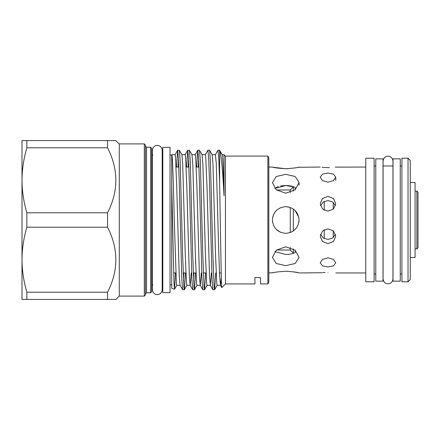 <?xml version="1.0" encoding="UTF-8"?>
<svg xmlns="http://www.w3.org/2000/svg" width="440" height="440" viewBox="0 0 440 440"><rect width="100%" height="100%" fill="white"/><g stroke="black" fill="none" stroke-linecap="round" stroke-linejoin="round"><path stroke-width="0.66" d="M400.246 281.149L400.246 158.851L393.019 158.851L393.019 281.149L400.246 281.149M383.014 281.149L383.014 158.851L375.788 158.851L375.788 281.149L383.014 281.149M170.038 292.633L170.038 147.367L162.811 147.367L162.811 292.633L170.038 292.633M410.25 257.527L415.08 257.527L415.08 182.474L410.25 182.474M144.304 143.897L145.415 145.007L145.415 294.993L144.304 296.104L144.304 143.897L119.284 143.897L115.599 140.586M150.585 147.202L151.696 148.313L151.696 291.687L150.585 292.798L150.585 147.202L146.526 147.202L146.526 292.798L145.415 293.909M222.877 154.704L224.076 154.737L225.467 156.156L230.181 156.068L225.467 156.156L224.076 154.737L224.076 195.882C222.58 168.657 221.1 153.445 219.626 150.238L217.993 150.232L218.806 159.016L219.626 183.271L219.626 150.238L222.233 154.732M267.867 156.068L268.829 157.74L268.829 282.26L267.867 283.932L267.867 156.068L230.181 156.068M144.304 296.104L119.284 296.104L119.284 143.897M119.284 296.104L115.979 299.415L107.558 299.415L107.558 292.209C118.608 270.606 118.608 248.936 107.558 227.205L107.558 212.795C118.608 191.191 118.608 169.521 107.558 147.791L107.558 140.586L115.979 140.586M215.716 272.949L214.621 289.718L214.165 287.474L212.883 254.887L210.397 160.276L209.578 150.282L207.906 150.232L208.747 159.577L209.589 185.114L212.075 279.725L212.894 289.718L214.566 289.768M205.629 272.949L204.534 289.718L204.083 287.474L202.796 254.887L200.31 160.276L199.49 150.282L197.824 150.232L198.66 159.577L199.502 185.114L201.993 279.725L202.813 289.718L204.479 289.768M195.542 272.949L194.447 289.718L193.996 287.474L192.715 254.887L190.223 160.276L189.404 150.282L187.737 150.232L188.579 159.577L189.42 185.114L191.906 279.725L192.726 289.718L194.392 289.768M193.589 281.094L193.93 272.949M185.46 272.949L184.36 289.718L183.909 287.474L182.628 254.887L180.142 160.276L179.322 150.282L177.65 150.232L178.492 159.577L179.333 185.114L181.819 279.725L182.639 289.718L184.311 289.768M183.502 281.094L183.843 272.949M215.369 154.732L217.993 150.232M205.282 154.732L207.906 150.232M198.627 158.906L198.286 167.052M196.669 167.052L197.824 150.232M188.546 158.906L188.199 167.052M186.588 167.052L187.737 150.232M178.459 158.906L178.118 167.052M176.501 167.052L177.65 150.232M175.461 272.949L174.559 289.229L174.004 283.866L171.71 184.465L171.71 154.704L171.71 155.155L170.038 155.155M174.515 289.262L171.71 288.239L171.71 184.465M209.578 150.282L212.146 154.732L212.966 164.131L215.452 252.659L216.733 283.173L217.135 285.318L220.468 285.318L221.227 278.091M212.119 154.682L215.424 154.682L216.266 163.433L218.785 252.659L219.593 275.869L220.468 285.318M171.71 154.704C172.546 152.982 173.421 184.201 174.268 220L176.391 283.173L176.792 285.318L180.097 285.318M171.776 154.682L175.082 154.682L175.483 156.827L176.764 187.341L179.251 275.869L180.07 285.269L182.639 289.718M179.322 150.282L181.891 154.732L182.71 164.131L185.196 252.659L186.478 283.173L186.874 285.318L190.185 285.318M181.863 154.682L185.169 154.682L185.565 156.827L186.852 187.341L189.338 275.869L190.152 285.269L192.726 289.718M190.212 285.318L191.224 272.949M189.404 150.282L191.978 154.732L192.797 164.131L195.283 252.659L196.565 283.173L196.961 285.318L200.266 285.318M191.95 154.682L195.256 154.682L195.652 156.827L196.933 187.341L199.419 275.869L200.239 285.269L202.813 289.718M200.299 285.318L201.311 272.949M199.49 150.282L202.065 154.732L202.879 164.131L205.365 252.659L206.652 283.173L207.048 285.318L210.353 285.318M202.031 154.682L205.337 154.682L205.739 156.827L207.02 187.341L209.506 275.869L210.381 285.318L211.393 272.949M267.867 283.932L260.486 283.932L260.486 277.579L254.931 277.579L254.931 283.932L225.467 283.932L225.467 156.156M219.626 183.271L221.359 281.996L221.755 287.595L225.467 283.932M224.076 154.737L222.184 154.682C222.756 154.094 223.553 172.541 224.076 195.882M107.558 212.795L26.862 212.795C23.711 202.12 22.088 191.285 22 180.296L22 140.586L107.558 140.586M107.558 227.205L26.862 227.205C23.705 237.914 22.082 248.743 22 259.704L22 180.296C22.082 169.334 23.705 158.499 26.862 147.791L107.558 147.791M107.558 292.209L26.862 292.209C23.711 281.529 22.088 270.694 22 259.704L22 299.415L107.558 299.415M26.862 227.205L26.862 212.795M26.862 147.791L26.862 140.586M26.862 299.415L26.862 292.209M327.976 266.948L333.482 265.843L335.759 262.839L333.482 259.369L327.976 257.796L322.476 259.369L320.194 262.839L322.471 265.843L327.976 266.948M320.502 234.295L323.296 238.018L327.976 239.421L332.657 238.018L335.451 234.295M327.976 243.59L333.482 241.505L335.759 236.363L333.482 231.039L327.976 228.784L322.476 231.039L320.194 236.363L322.471 241.505L327.976 243.59M335.451 205.706L332.657 201.982L327.976 200.58L323.296 201.982L320.502 205.706M327.976 211.216L333.482 208.956L335.759 203.638L333.482 198.49L327.976 196.411L322.476 198.49L320.194 203.638L322.471 208.956L327.976 211.216M327.976 182.204L333.482 180.626L335.759 177.161L333.482 174.157L327.976 173.052L322.476 174.157L320.194 177.161L322.471 180.626L327.976 182.204M329.461 167.602L327.976 167.624C338.019 166.996 338.019 166.996 327.976 167.624L325.055 167.541M365.778 167.052L335.165 167.134M327.976 272.377C338.019 273.004 338.019 273.004 327.976 272.377C338.019 273.004 338.019 273.004 327.976 272.377C317.933 273.004 317.933 273.004 327.976 272.377M285.747 185.554L294.025 186.923L293.32 186.923L293.32 191.125M288.338 168.691L285.725 168.757C293.832 168.179 298.282 167.613 299.068 167.052C298.282 167.613 293.832 168.179 285.725 168.757L273.361 167.288M320.194 167.052L298.023 167.305M293.32 248.875L293.32 253.077L294.025 253.077L293.057 253.424M292.853 253.49L291.423 253.864M295.18 187.451L295.18 188.87L295.18 187.451C292.584 186.175 289.432 185.543 285.725 185.554L274.824 188.392M285.725 193.198L295.163 189.827L299.068 182.556L295.158 176.484L285.725 174.334L276.298 176.484L272.388 182.556L276.287 189.827L285.725 193.198M285.725 233.343C293.838 232.551 298.287 228.102 299.068 220C298.276 211.888 293.832 207.444 285.725 206.657C277.624 207.444 273.174 211.893 272.388 220C273.169 228.102 277.613 232.551 285.725 233.343M290.884 232.304L293.117 231.105M298.815 222.596L299.068 220M298.81 217.393L295.18 210.584M288.36 206.921L285.725 206.657M285.725 254.447L274.824 251.609L285.725 254.447C289.427 254.458 292.578 253.825 295.18 252.549L295.18 251.13L295.18 252.549M285.725 265.666L295.163 263.511L299.068 257.444L295.158 250.168L285.725 246.802L276.298 250.168L272.388 257.444L276.287 263.511L285.725 265.666M293.156 271.777L298.023 272.696M285.725 271.244C293.832 271.821 298.282 272.388 299.068 272.949C298.282 272.388 293.832 271.821 285.725 271.244C277.624 271.821 273.174 272.388 272.388 272.949C273.163 272.388 277.613 271.821 285.725 271.244M408.029 158.208L410.25 160.435L410.25 279.565L408.029 281.793L408.029 158.208L401.913 158.208L401.913 281.793L408.029 281.793M374.116 281.793L374.116 158.208L365.778 158.208L365.778 281.793L374.116 281.793M276.194 210.667L274.725 212.448M273.707 214.203L272.641 217.393M276.298 187.44L278.3 186.604M280.605 186.016L283.058 185.674M283.168 185.663L285.725 185.554M268.829 272.949L273.444 272.696M299.068 272.949L321.772 272.745M322.514 272.663L325.089 272.454M324.836 167.53L322.086 167.294M327.976 167.624C317.933 166.996 317.933 166.996 327.976 167.624M285.725 168.757C277.624 168.179 273.174 167.613 272.388 167.052C273.163 167.613 277.613 168.179 285.725 168.757M272.388 220L272.646 222.629M276.254 229.394L280.638 232.331M290.263 207.455L290.263 232.546M290.263 247.506L290.263 250.019L293.32 253.077M293.32 209.033L293.32 230.967M276.48 189.981L290.263 189.981L290.263 192.495M416.889 191.092L418 192.203L418 247.797L416.889 248.908L416.889 191.092L415.08 191.092M324.236 210.265L324.236 201.438M324.236 238.563L324.236 229.735M333.223 209.204L333.223 202.406M333.223 237.595L333.223 230.797M383.07 220L383.07 161.128C383.861 156.514 386.436 156.305 388.014 156.184C391.023 156.475 392.667 158.125 392.964 161.128L392.964 278.872C392.667 281.875 391.023 283.525 388.014 283.817C386.436 283.695 383.861 283.486 383.07 278.872L383.07 220M393.019 274.01L392.964 278.872M392.964 165.99L392.964 161.128M152.306 220L152.306 150.343C152.818 145.865 156.596 145.145 157.256 145.398C160.259 145.69 161.909 147.34 162.201 150.343L162.201 289.658C161.909 292.661 160.259 294.311 157.256 294.602C156.596 294.855 152.818 294.135 152.306 289.658L152.306 220M162.811 284.845L162.201 284.845L162.201 289.658M162.811 155.155L162.201 155.155L162.201 150.343M146.526 147.202L145.415 146.091M152.806 155.155L151.696 154.038M171.71 284.845L170.038 284.845M150.585 292.798L146.526 292.798M198.974 167.052L196.268 167.052M188.887 167.052L186.181 167.052M178.799 167.052L176.094 167.052M221.084 272.949L219.456 272.949M206.036 272.949L203.33 272.949M195.948 272.949L193.243 272.949M185.867 272.949L183.156 272.949M175.78 272.949L173.586 272.949M217.19 285.269L214.621 289.718M207.103 285.269L204.534 289.718M197.021 285.269L194.447 289.718M186.934 285.269L184.36 289.718M176.847 285.269L174.559 289.229M175.027 154.732L177.595 150.282M185.108 154.732L187.682 150.282M195.195 154.732L197.769 150.282M210.326 285.269L212.894 289.718M220.407 285.269L221.755 287.595M152.806 284.845L151.696 285.962M335.759 177.161L335.759 180.334M299.068 182.556L299.068 185.196M401.913 274.01L400.246 274.01M375.788 274.01L374.116 274.01M365.778 272.949L335.759 272.949M272.388 167.052L268.829 167.052M401.913 165.99L400.246 165.99M393.019 165.99L383.014 165.99M375.788 165.99L374.116 165.99M276.48 250.019L290.263 250.019M290.263 189.981L293.32 186.923M416.889 248.908L415.08 248.908"/></g></svg>
